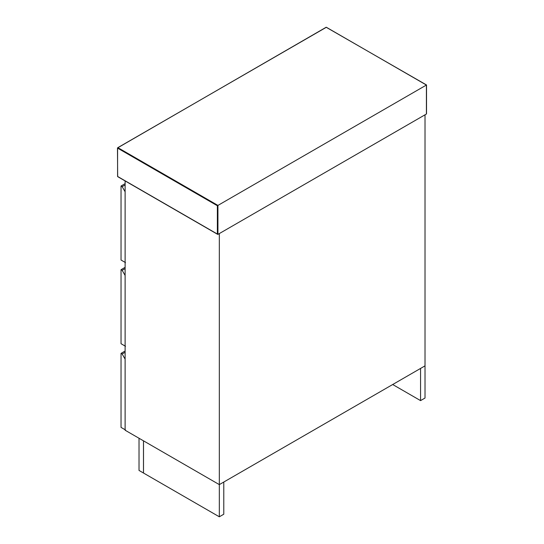 <?xml version="1.0" encoding="UTF-8"?>
<svg xmlns="http://www.w3.org/2000/svg" width="544" height="544" viewBox="0 0 544 544"><rect width="100%" height="100%" fill="white"/><g stroke="black" fill="none" stroke-linecap="round" stroke-linejoin="round"><path stroke-width="0.82" d="M426.414 85.041L326.352 27.275L117.864 147.642L217.926 205.414L426.414 85.041L426.414 114.009L217.926 234.376L217.926 205.414L217.369 205.734L217.369 234.056L217.926 234.376L117.586 176.446L117.586 148.124L217.369 205.734M426.414 113.363L426.414 114.009L426.414 113.363M143.507 473.028L143.507 440.844L219.32 484.616L219.32 516.8L143.507 473.028M219.32 516.8L223.781 514.223L223.781 482.038L219.32 484.616L125.113 430.222L125.113 180.928M125.113 268.627L122.155 270.327L121.04 269.688L125.113 267.335M121.04 269.688L121.04 343.713L125.501 346.283M122.155 270.327L125.113 275.448M219.32 233.573L219.32 484.616L425.02 365.854L425.02 114.811L219.32 233.573M420.56 400.615L425.02 398.038L425.02 365.854L420.56 368.431L420.56 400.615L392.686 384.52M143.48 440.83L139.019 438.253L139.019 470.438L143.48 473.015L143.48 440.83M125.113 184.946L122.155 186.646L121.04 186.007L121.04 260.032L125.501 262.602M122.155 186.646L125.113 191.767M121.04 186.007L125.113 183.654M125.501 429.964L121.04 427.394L121.04 353.369L122.155 354.008L125.113 359.128M125.113 352.301L122.155 354.008M121.04 353.369L125.113 351.016M117.864 147.642L117.586 148.124M117.586 176.127L117.864 176.61L117.586 176.127M426.53 113.757L426.53 84.98L326.155 27.254L117.47 147.961L117.667 176.63L217.648 234.348"/></g></svg>

